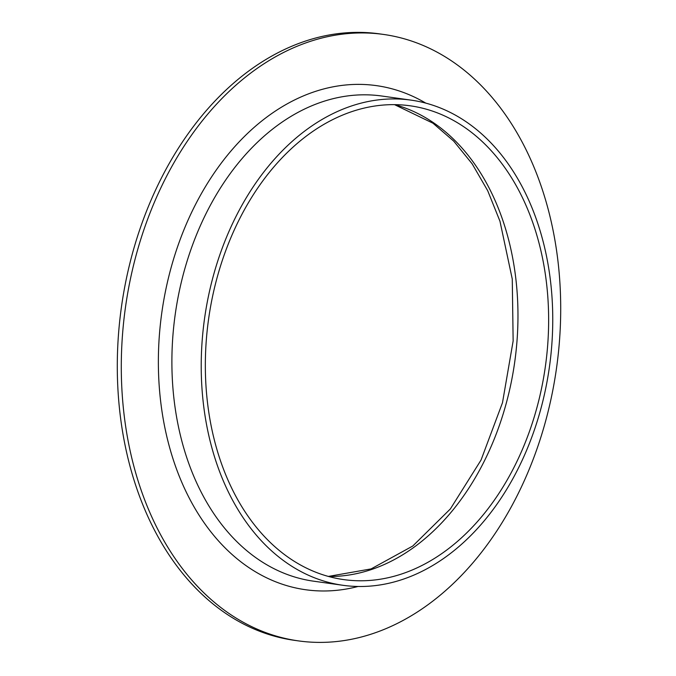 <?xml version="1.0" encoding="UTF-8"?>
<svg xmlns="http://www.w3.org/2000/svg" width="676" height="676" viewBox="0 0 676 676"><rect width="100%" height="100%" fill="white"/><g stroke="black" fill="none" stroke-linecap="round" stroke-linejoin="round"><path stroke-width="1.01" d="M298.479 640.899L294.483 640.341A306.203 217.664 -82 0 1 121.452 306.879A306.203 217.664 -82 0 1 379.523 33.868L383.52 34.434A306.203 217.664 -82 0 1 542.651 190.581A306.203 217.664 -82 0 1 512.028 505.487A306.203 217.664 -82 0 1 298.479 640.899A306.203 217.664 -82 0 1 125.449 307.436A306.203 217.664 -82 0 1 383.52 34.434M534.53 227.804A239.22 170.048 -82 0 1 510.608 473.825A239.22 170.048 -82 0 1 343.771 579.611A239.22 170.048 -82 0 1 208.588 319.097A239.22 170.048 -82 0 1 410.214 105.811A239.22 170.048 -82 0 1 534.53 227.804M538.307 225.04A244.957 174.129 -82 0 1 513.811 476.969A244.957 174.129 -82 0 1 342.977 585.298A244.957 174.129 -82 0 1 204.549 318.531A244.957 174.129 -82 0 1 411.008 100.124A244.957 174.129 -82 0 1 538.307 225.04M394.742 104.645A239.22 170.048 -82 0 1 503.873 223.502A239.22 170.048 -82 0 1 328.578 576.484M342.977 585.298L313.647 581.191A244.957 174.129 -82 0 1 175.219 314.416A244.957 174.129 -82 0 1 381.686 96.009L411.008 100.124M358.01 586.481A254.531 180.931 -82 0 1 161.826 312.54A254.531 180.931 -82 0 1 425.787 103.124M328.367 576.425L371.124 568.905L412.782 546.014L450.377 508.918L481.05 460.035L502.488 402.727L513.143 340.966L512.264 279.036L499.961 221.229L487.709 190.725L472.152 163.82L453.731 141.149L432.953 123.201L394.522 104.645"/></g></svg>

